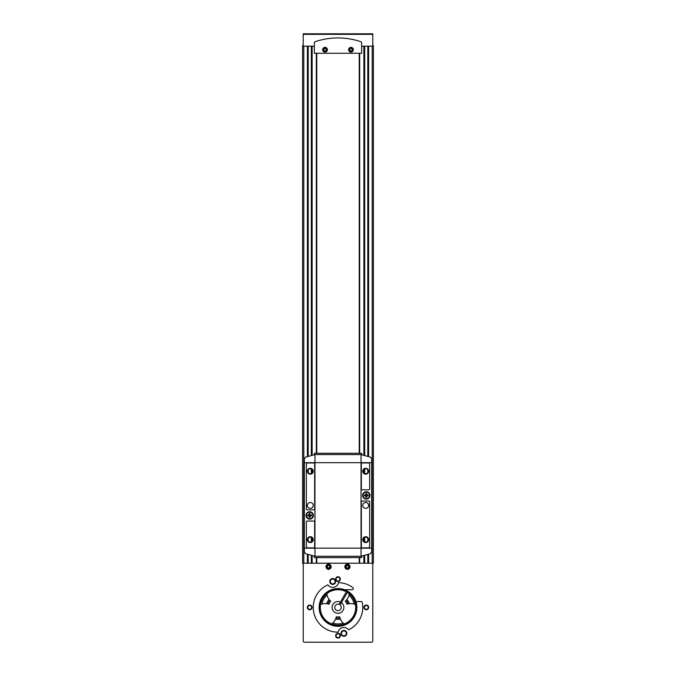 <?xml version="1.0" encoding="UTF-8"?>
<svg xmlns="http://www.w3.org/2000/svg" width="676" height="676" viewBox="0 0 676 676"><rect width="100%" height="100%" fill="white"/><g stroke="black" fill="none" stroke-linecap="round" stroke-linejoin="round"><path stroke-width="1.01" d="M327.852 584.833A24.759 24.759 0 0 0 338.118 632.178A5.898 5.898 0 0 1 348.596 629.795A24.759 24.759 0 0 0 362.26 602.468A1.183 1.183 0 0 0 361.102 601.522L357.477 601.522A1.183 1.183 0 0 0 356.337 602.975A18.869 18.869 0 0 0 338 588.551A18.869 18.869 0 0 1 344.371 589.658A1.183 1.183 0 0 0 344.777 589.734L352.145 589.734A1.183 1.183 0 0 0 352.855 587.613A24.759 24.759 0 0 0 338.473 582.661A5.898 5.898 0 0 1 327.852 584.833M325.029 47.81A1.91 1.91 0 0 1 326.685 50.675A1.91 1.91 0 0 1 323.373 50.675A1.91 1.91 0 0 1 325.029 47.81M350.971 47.81A1.91 1.91 0 0 1 352.627 50.675A1.91 1.91 0 0 1 349.315 50.675A1.91 1.91 0 0 1 350.971 47.81M329.744 566.057L329.744 567.418L328.57 568.102L327.387 567.418L327.387 566.057L328.57 565.381L329.744 566.057M328.57 564.891A1.851 1.851 0 0 1 330.167 567.663A1.851 1.851 0 0 1 326.964 567.663A1.851 1.851 0 0 1 328.57 564.891M348.613 566.057L348.613 567.418L347.43 568.102L346.256 567.418L346.256 566.057L347.43 565.381L348.613 566.057M347.43 564.891A1.851 1.851 0 0 1 349.036 567.663A1.851 1.851 0 0 1 345.833 567.663A1.851 1.851 0 0 1 347.43 564.891M303.22 45.588L302.628 45.588L302.628 563.201L303.22 563.201L303.22 641.017A1.183 1.183 0 0 0 304.394 642.2L371.606 642.2A1.183 1.183 0 0 0 372.78 641.017L372.78 563.201L303.22 563.201M372.78 45.588L373.372 45.588L373.372 563.201L372.78 563.201M316.309 53.252L316.309 453.258M316.309 557.599L316.309 563.201M343.898 630.412A2.949 2.949 0 0 1 346.45 634.832A2.949 2.949 0 0 1 341.346 634.832A2.949 2.949 0 0 1 343.898 630.412M332.693 578.529A2.949 2.949 0 0 1 335.245 582.949A2.949 2.949 0 0 1 330.142 582.949A2.949 2.949 0 0 1 332.693 578.529M338 576.763A2.358 2.358 0 0 1 340.045 580.295A2.358 2.358 0 0 1 335.955 580.295A2.358 2.358 0 0 1 338 576.763M366.299 605.062A2.358 2.358 0 0 1 368.344 608.594A2.358 2.358 0 0 1 364.254 608.594A2.358 2.358 0 0 1 366.299 605.062M309.701 605.062A2.358 2.358 0 0 1 311.746 608.594A2.358 2.358 0 0 1 307.656 608.594A2.358 2.358 0 0 1 309.701 605.062M338 633.353A2.358 2.358 0 0 1 340.045 636.893A2.358 2.358 0 0 1 335.955 636.893A2.358 2.358 0 0 1 338 633.353M328.57 564.147A2.594 2.594 0 0 1 330.817 568.034A2.594 2.594 0 0 1 326.322 568.034A2.594 2.594 0 0 1 328.57 564.147M347.43 564.147A2.594 2.594 0 0 1 349.678 568.034A2.594 2.594 0 0 1 345.183 568.034A2.594 2.594 0 0 1 347.43 564.147M359.691 53.252L359.691 453.258M359.691 557.599L359.691 563.201M316.774 53.252L316.774 453.258M316.774 557.599L316.774 563.201M359.226 53.252L359.226 453.258M359.226 557.599L359.226 563.201M356.337 602.975A18.869 18.869 0 0 1 340.974 626.044A18.869 18.869 0 0 1 319.19 608.907A18.869 18.869 0 0 1 338 588.551A18.869 18.869 0 0 0 319.19 608.907A18.869 18.869 0 0 0 340.974 626.044A18.869 18.869 0 0 0 356.337 602.975M340.129 602.553A5.307 5.307 0 0 1 341.143 603.144M347.354 592.396L340.104 604.952A3.245 3.245 0 0 1 339.445 610.318A3.245 3.245 0 0 1 334.764 607.614A3.245 3.245 0 0 1 339.082 604.361L340.425 602.046A5.898 5.898 0 0 1 340.772 612.617A5.898 5.898 0 0 1 332.11 607.614A5.898 5.898 0 0 1 340.425 602.046L346.475 591.559A17.982 17.982 0 0 0 320.018 607.614A17.982 17.982 0 0 0 346.822 623.086A17.982 17.982 0 0 0 347.498 592.151L347.354 592.396A17.694 17.694 0 0 1 346.678 622.841A17.694 17.694 0 0 1 320.306 607.614A17.694 17.694 0 0 1 346.332 591.804M314.357 46.179L303.22 46.179L303.22 33.8L372.78 33.8L372.78 46.179L361.643 46.179M315.16 41.718A1.183 1.183 0 0 0 314.357 42.833L314.357 53.252L361.643 53.252L361.643 42.833A1.183 1.183 0 0 0 360.84 41.718A70.743 70.743 0 0 0 315.16 41.718M325.029 47.362A2.358 2.358 0 0 1 327.074 50.894A2.358 2.358 0 0 1 322.984 50.894A2.358 2.358 0 0 1 325.029 47.362M350.971 47.362A2.358 2.358 0 0 1 353.016 50.894A2.358 2.358 0 0 1 348.926 50.894A2.358 2.358 0 0 1 350.971 47.362M347.43 564.68A2.062 2.062 0 0 1 349.222 567.772A2.062 2.062 0 0 1 345.647 567.772A2.062 2.062 0 0 1 347.43 564.68M328.57 564.68A2.062 2.062 0 0 1 330.353 567.772A2.062 2.062 0 0 1 326.778 567.772A2.062 2.062 0 0 1 328.57 564.68M350.971 47.869A1.851 1.851 0 0 1 352.576 50.641A1.851 1.851 0 0 1 349.365 50.641A1.851 1.851 0 0 1 350.971 47.869M352.145 50.396L350.971 51.08L349.788 50.396L349.788 49.035L350.971 48.359L352.145 49.035L352.145 50.396M325.029 47.869A1.851 1.851 0 0 1 326.635 50.641A1.851 1.851 0 0 1 323.424 50.641A1.851 1.851 0 0 1 325.029 47.869M326.212 50.396L325.029 51.08L323.855 50.396L323.855 49.035L325.029 48.359L326.212 49.035L326.212 50.396M338 577.211A1.91 1.91 0 0 1 339.656 580.076A1.91 1.91 0 0 1 336.344 580.076A1.91 1.91 0 0 1 338 577.211M309.701 605.51A1.91 1.91 0 0 1 311.357 608.375A1.91 1.91 0 0 1 308.045 608.375A1.91 1.91 0 0 1 309.701 605.51M338 633.801A1.91 1.91 0 0 1 339.656 636.674A1.91 1.91 0 0 1 336.344 636.674A1.91 1.91 0 0 1 338 633.801M366.299 605.51A1.91 1.91 0 0 1 367.955 608.375A1.91 1.91 0 0 1 364.643 608.375A1.91 1.91 0 0 1 366.299 605.51M332.693 579.045A2.434 2.434 0 0 1 334.806 582.695A2.434 2.434 0 0 1 330.581 582.695A2.434 2.434 0 0 1 332.693 579.045M343.898 630.919A2.434 2.434 0 0 1 346.002 634.578A2.434 2.434 0 0 1 341.786 634.578A2.434 2.434 0 0 1 343.898 630.919M310.14 515.011L310.14 513.566L309.262 513.566L309.262 515.011L307.817 515.011L307.817 515.889L309.262 515.889L309.262 517.334L310.14 517.334L310.14 515.889L311.585 515.889L311.585 515.011L310.14 515.011M366.738 494.967L366.738 493.522L365.86 493.522L365.86 494.967L364.415 494.967L364.415 495.846L365.86 495.846L365.86 497.291L366.738 497.291L366.738 495.846L368.183 495.846L368.183 494.967L366.738 494.967M361.626 556.12L370.431 553.703L371.665 552.022L371.665 458.835L370.431 457.153L361.626 454.737L361.052 455.202L361.052 555.655L361.626 556.12L361.052 555.655M366.299 499.116A3.718 3.718 0 0 0 369.51 493.548A3.718 3.718 0 0 0 363.08 493.548A3.718 3.718 0 0 0 366.299 499.116M314.374 454.737L305.569 457.153L304.335 458.835L304.335 552.022L305.569 553.703L314.374 556.12L314.948 555.655L314.948 455.202L314.374 454.737L314.948 455.202M309.701 519.168A3.718 3.718 0 0 0 312.92 513.591A3.718 3.718 0 0 0 306.49 513.591A3.718 3.718 0 0 0 309.701 519.168M361.643 454.568L314.357 454.568L314.357 453.258L361.643 453.258L361.643 454.745M314.357 556.111L314.357 557.599L361.643 557.599L361.643 556.28L314.357 556.28M362.057 501.009A0.71 0.71 0 0 0 361.347 501.71L361.347 547.163A0.71 0.71 0 0 0 362.057 547.873L368.124 547.873A1.529 1.529 0 0 0 369.662 546.343L369.662 501.71A0.71 0.71 0 0 0 368.952 501.009L362.057 501.009M365.708 536.676A2.949 2.949 0 0 1 368.259 541.096A2.949 2.949 0 0 1 363.156 541.096A2.949 2.949 0 0 1 365.708 536.676M365.708 502.479A2.949 2.949 0 0 1 368.259 506.899A2.949 2.949 0 0 1 363.156 506.899A2.949 2.949 0 0 1 365.708 502.479M306.338 464.513L306.338 509.138A0.71 0.71 0 0 0 307.048 509.848L313.943 509.848A0.71 0.71 0 0 0 314.653 509.138L314.653 463.685A0.71 0.71 0 0 0 313.943 462.984L307.876 462.984A1.529 1.529 0 0 0 306.338 464.513M310.292 468.291A2.949 2.949 0 0 1 312.844 472.71A2.949 2.949 0 0 1 307.741 472.71A2.949 2.949 0 0 1 310.292 468.291M310.292 502.479A2.949 2.949 0 0 1 312.844 506.899A2.949 2.949 0 0 1 307.741 506.899A2.949 2.949 0 0 1 310.292 502.479M362.057 462.984A0.71 0.71 0 0 0 361.347 463.685L361.347 489.094A0.71 0.71 0 0 0 362.057 489.804L368.952 489.804A0.71 0.71 0 0 0 369.662 489.094L369.662 464.513A1.529 1.529 0 0 0 368.124 462.984L362.057 462.984M365.708 468.291A2.949 2.949 0 0 1 368.259 472.71A2.949 2.949 0 0 1 363.156 472.71A2.949 2.949 0 0 1 365.708 468.291M306.338 521.762L306.338 546.343A1.529 1.529 0 0 0 307.876 547.873L313.943 547.873A0.71 0.71 0 0 0 314.653 547.163L314.653 521.762A0.71 0.71 0 0 0 313.943 521.052L307.048 521.052A0.71 0.71 0 0 0 306.338 521.762M310.292 536.676A2.949 2.949 0 0 1 312.844 541.096A2.949 2.949 0 0 1 307.741 541.096A2.949 2.949 0 0 1 310.292 536.676M365.708 537.183A2.434 2.434 0 0 1 367.82 540.842A2.434 2.434 0 0 1 363.595 540.842A2.434 2.434 0 0 1 365.708 537.183M365.708 468.798A2.434 2.434 0 0 1 367.82 472.456A2.434 2.434 0 0 1 363.595 472.456A2.434 2.434 0 0 1 365.708 468.798M310.292 537.183A2.434 2.434 0 0 1 312.405 540.842A2.434 2.434 0 0 1 308.18 540.842A2.434 2.434 0 0 1 310.292 537.183M310.292 468.798A2.434 2.434 0 0 1 312.405 472.456A2.434 2.434 0 0 1 308.18 472.456A2.434 2.434 0 0 1 310.292 468.798M372.197 46.179L372.197 526.655L371.665 526.655M372.197 484.202L371.665 484.202M303.803 46.179L303.803 526.655L304.335 526.655M303.803 484.202L304.335 484.202M366.299 498.651A3.245 3.245 0 0 0 369.104 493.784A3.245 3.245 0 0 0 363.494 493.784A3.245 3.245 0 0 0 366.299 498.651M309.701 518.695A3.245 3.245 0 0 0 312.506 513.828A3.245 3.245 0 0 0 306.896 513.828A3.245 3.245 0 0 0 309.701 518.695M327.86 603.896A11.205 11.205 0 0 0 326.694 603.676L327.86 603.896A10.731 10.731 0 0 1 329.888 600.398L330.741 601.209A9.549 9.549 0 0 0 328.992 604.234L327.86 603.896M320.534 604.623L321.827 604.116A11.205 11.205 0 0 0 321.438 604.251L321.438 604.251A11.205 11.205 0 0 0 320.534 604.623A17.686 17.686 0 0 1 326.846 593.697A11.205 11.205 0 0 0 329.888 600.398L329.111 599.494A11.906 11.906 0 0 0 326.694 603.676A11.205 11.205 0 0 0 321.827 604.116A16.503 16.503 0 0 1 327.057 595.057L326.846 593.697M354.562 604.251A11.205 11.205 0 0 0 354.173 604.116L355.466 604.623A11.205 11.205 0 0 0 354.562 604.251L354.562 604.251M349.154 593.697L348.943 595.057A16.503 16.503 0 0 1 354.173 604.116A11.205 11.205 0 0 0 348.14 603.896L347.008 604.234A9.549 9.549 0 0 0 345.259 601.209L346.112 600.398A11.205 11.205 0 0 0 346.889 599.494L346.112 600.398A10.731 10.731 0 0 1 348.14 603.896L349.306 603.676A11.906 11.906 0 0 0 346.889 599.494A11.205 11.205 0 0 0 349.027 594.66L349.027 594.66A11.205 11.205 0 0 0 349.154 593.697A17.686 17.686 0 0 1 355.466 604.623M340.02 617.957A11.205 11.205 0 0 0 340.417 619.081L340.02 617.957A10.731 10.731 0 0 1 335.98 617.957L336.251 616.808A9.549 9.549 0 0 0 339.749 616.808L340.02 617.957M344.304 623.94L343.231 623.078A11.205 11.205 0 0 0 343.535 623.34L343.535 623.34A11.205 11.205 0 0 0 344.304 623.94A17.686 17.686 0 0 1 331.696 623.94A11.205 11.205 0 0 0 332.769 623.078L331.696 623.94M335.583 619.081A11.205 11.205 0 0 0 335.98 617.957L335.583 619.081A11.906 11.906 0 0 0 340.417 619.081A11.205 11.205 0 0 0 343.231 623.078A16.503 16.503 0 0 1 332.769 623.078A11.205 11.205 0 0 0 335.583 619.081M354.021 599.249L353.464 598.235M372.197 526.655L372.197 563.201M368.606 46.179L368.606 456.587M368.606 554.269L368.606 563.201M312.135 46.179L312.135 455.278M312.135 469.634L312.135 472.837M312.135 538.02L312.135 541.222M312.135 555.579L312.135 563.201M303.803 526.655L303.803 563.201M363.865 46.179L363.865 455.278M363.865 469.634L363.865 472.837M363.865 538.02L363.865 541.222M363.865 555.579L363.865 563.201M307.394 46.179L307.394 456.587M307.394 554.269L307.394 563.201M368.378 46.179L368.378 456.52L368.378 46.179M368.378 554.337L368.378 563.201L368.378 554.337M367.803 46.179L367.803 456.342M367.803 469.981L367.803 472.49M367.803 538.366L367.803 540.876M367.803 554.514L367.803 563.201M364.677 46.179L364.677 455.48M364.677 469.026L364.677 473.445M364.677 537.412L364.677 541.831M364.677 555.376L364.677 563.201M364.094 46.179L364.094 455.337L364.102 46.179M364.094 469.406L364.094 473.065L364.102 469.397M364.102 541.459L364.102 537.783L364.094 541.451M364.094 555.52L364.094 563.201L364.102 555.52M311.906 46.179L311.906 455.337L311.898 46.179M311.906 469.406L311.906 473.065L311.898 469.397M311.898 541.459L311.898 537.783L311.906 541.451M311.906 555.52L311.906 563.201L311.898 555.52M311.323 46.179L311.323 455.48M311.323 469.026L311.323 473.445M311.323 537.412L311.323 541.831M311.323 555.376L311.323 563.201M308.197 46.179L308.197 456.342M308.197 469.981L308.197 472.49M308.197 538.366L308.197 540.876M308.197 554.514L308.197 563.201M307.622 46.179L307.622 456.52L307.622 46.179M307.622 554.337L307.622 563.201L307.622 554.337M372.78 34.332L303.22 34.332M371.665 548.168L304.335 548.168M371.665 462.688L304.335 462.688M372.197 525.117L371.665 525.117M372.197 485.74L371.665 485.74M303.803 525.117L304.335 525.117M303.803 485.74L304.335 485.74M345.47 595.666L344.447 595.074M343.112 599.747L342.09 599.156"/></g></svg>
